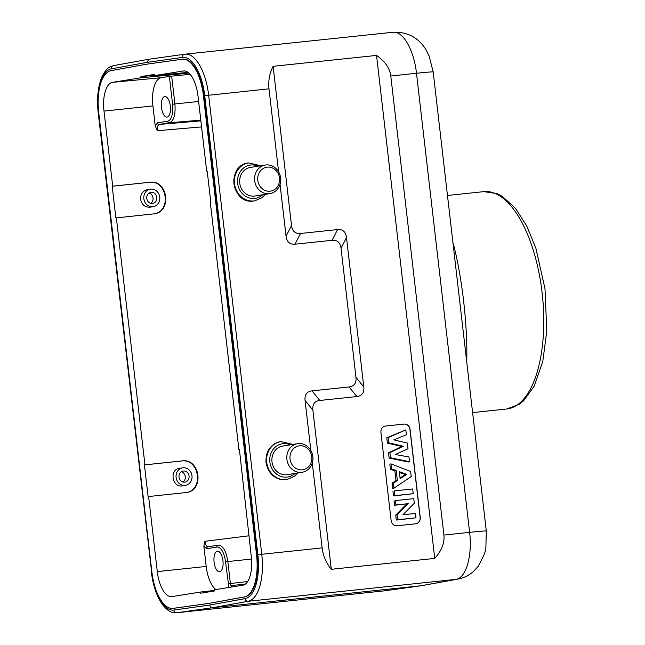 <?xml version="1.0" encoding="UTF-8"?>
<svg xmlns="http://www.w3.org/2000/svg" width="645" height="645" viewBox="0 0 645 645"><rect width="100%" height="100%" fill="white"/><g stroke="black" fill="none" stroke-linecap="round" stroke-linejoin="round"><path stroke-width="0.97" d="M280.051 184.333L286.058 236.239C286.823 241.98 289.815 244.632 295.015 244.197L332.078 240.295C337.287 239.859 340.27 242.512 341.044 248.252L355.976 377.317C356.532 383.082 354.226 386.291 349.05 386.96L311.986 390.862C306.81 391.523 304.496 394.74 305.061 400.497L310.85 450.516M312.293 462.989L322.121 547.911C323.072 555.732 326.136 562.867 331.296 569.301L434.738 558.401C441.664 550.685 444.719 542.913 443.897 535.076L390.781 75.989C389.79 68.177 385.041 61.315 376.543 55.414L434.738 558.401M376.543 55.414L273.101 66.314C269.513 73.49 268.143 80.996 268.997 88.825L278.608 171.852M184.583 54.236L148.914 59.227L146.778 62.412L182.422 57.421A2.951 2.661 -98 0 1 184.744 54.212A44.303 19.189 84 0 1 185.026 54.172A44.303 19.189 84 0 1 208.641 95.186L261.757 554.273L322.121 547.911M395.933 504.954L408.212 503.664L397.094 514.96L397.651 519.757L415.993 517.822L415.485 513.444L402.923 514.766L414.316 503.285L413.776 498.641L395.425 500.576L395.933 504.954L394.587 505.269L408.212 503.664M406.673 503.995L395.732 515.121L397.094 514.96M395.732 515.121L396.304 520.072L397.651 519.757M396.304 520.072L415.993 517.822M402.956 514.726L415.485 513.444M395.425 500.576L413.776 498.641M394.063 500.689L394.587 505.269M394.853 495.618L413.203 493.691L412.655 488.958L394.305 490.893L394.853 495.618L393.506 495.932L413.203 493.691M394.305 490.893L412.655 488.958M392.942 491.006L393.506 495.932M400.126 478.646L406.914 474.357L399.32 471.664L400.126 478.646M399.408 472.454L405.423 474.591L406.914 474.357M405.423 474.591L400.045 477.977M411.22 476.542L410.631 471.455L391.192 463.965L391.773 468.971L396.215 470.544L397.36 480.444L393.402 483.024L393.99 488.16L411.22 476.542M391.773 468.971L390.427 469.254L389.814 464.021L391.192 463.965M390.427 469.254L394.869 470.826L396.215 470.544M394.869 470.826L395.998 480.59L397.36 480.444M395.998 480.59L392.031 483.169L393.402 483.024M392.031 483.169L392.652 488.539L393.99 488.16M403.383 446.259L388.742 442.817L388.145 437.616L405.826 429.909L406.382 434.746L393.845 439.866L407.342 443.05L408.003 448.759L395.312 454.515L408.954 456.95L409.502 461.699L390.475 457.765L389.886 452.677L403.383 446.259L401.811 446.493L388.524 452.822L389.886 452.677M405.826 429.909L386.774 437.753L387.395 443.099L388.742 442.817M387.395 443.099L401.811 446.493M388.524 452.822L389.128 458.055L390.475 457.765M389.128 458.055L408.341 462.03L409.502 461.699M386.774 437.753L388.145 437.616M415.815 523.78A5.91 5.321 -99.1 0 0 420.113 517.403L409.93 429.409A5.91 5.321 -99.1 0 0 403.955 424.096L385.428 426.055A5.91 5.321 -99.1 0 0 385.226 426.079M404.084 424.079L385.549 426.031A5.91 5.321 80.9 0 0 385.291 426.063A5.91 5.321 80.9 0 0 380.937 432.456L391.12 520.451A5.91 5.321 80.9 0 0 397.086 525.764L415.622 523.813A5.91 5.321 80.9 0 0 415.88 523.772A5.91 5.321 80.9 0 0 420.242 517.387L410.059 429.385A5.91 5.321 80.9 0 0 404.084 424.079L403.955 424.096M295.015 244.197L300.481 233.482C295.281 233.909 292.29 231.257 291.524 225.516L286.058 236.239M300.481 233.482L337.545 229.572L332.078 240.295M341.044 248.252L346.502 237.537C345.736 231.797 342.753 229.136 337.545 229.572M346.502 237.537L363.788 386.919L355.976 377.317M349.05 386.96L356.862 396.554C362.047 395.893 364.352 392.684 363.788 386.919M356.862 396.554L319.799 400.464L311.986 390.862M305.061 400.497L312.881 410.099C312.317 404.334 314.623 401.125 319.799 400.464M312.881 410.099L331.296 569.301M273.101 66.314L291.524 225.516M443.897 535.076L469.608 532.367C472.519 555.708 466.061 578.041 456.007 579.371L248.043 601.293A2.951 2.661 -100.3 0 1 245.044 598.641L209.569 605.066L173.916 610.057A41.353 17.907 84 0 1 151.615 571.817L98.5 112.73A41.353 17.907 84 0 1 111.295 68.846L146.778 62.412M173.916 610.057A2.951 2.661 82 0 0 176.891 612.718L384.863 590.796L421.967 585.636L457.813 579.113A29.533 26.719 -100.4 0 1 456.007 579.371L421.169 585.733L212.552 607.719L210.584 607.058L209.569 605.066M466.585 360.628L466.795 359.2C467.44 323.903 462.086 277.64 453.516 244.455L453 243.149M214.293 590.441L200.563 592.029L200.7 593.198L214.358 591.005L214.221 589.828L242.802 585.241A27.058 11.723 -96 0 0 251.276 556.514L239.432 449.662L238.924 449.742L210.351 202.764L210.85 202.683L207.19 170.998L206.682 171.078L207.19 171.03M239.432 449.686L238.924 449.742M206.682 171.078L197.991 95.992A27.058 11.723 -96 0 0 183.623 70.942A27.058 11.723 -96 0 0 183.301 70.982L154.719 75.57L188.066 72.385M161.484 107.53A10.336 4.475 -96 0 0 166.99 117.1A10.336 4.475 -96 0 0 170.361 106.352A10.336 4.475 -96 0 0 164.822 96.54A10.336 4.475 -96 0 0 164.717 96.556A10.336 4.475 -96 0 0 161.484 107.53M154.719 75.57L154.582 74.393L140.924 76.594L154.687 75.272M140.924 76.594L141.062 77.763L178.165 74.215L178.068 73.337M190.146 74.344L171.675 76.118L174.9 103.966L198.628 101.459M188.921 73.087L178.165 74.215M112.698 186.171L112.19 186.26L115.858 217.937L154.276 213.834C172.271 211.745 167.821 179.552 149.914 182.245L112.698 186.171L104.006 111.085A27.058 11.723 -96 0 1 112.48 82.35L141.062 77.763M200.869 120.857L159.226 124.445C157.727 125.041 157.114 127.13 157.388 130.709L155.251 126.025L157.461 122.848L167.571 121.22A15.98 6.918 -96 0 0 172.578 104.256L169.353 76.384L161.25 77.69A26.582 11.513 84 0 0 152.921 105.917L104.006 111.085M169.353 76.384L171.675 76.118M154.066 213.858C171.82 211.407 167.128 179.641 149.406 182.325L112.19 186.26M153.212 206.674L149.987 207.19C144.915 207.4 141.787 204.763 140.61 199.289C140.441 194.105 142.634 190.912 147.173 189.695L150.398 189.178A8.861 7.982 -99.1 0 1 159.742 197.088A8.861 7.982 -99.1 0 1 153.212 206.674A8.861 7.982 -99.1 0 1 143.859 198.765A8.861 7.982 -99.1 0 1 150.398 189.178M144.94 464.835L182.156 460.901C200.063 458.208 204.513 490.41 186.518 492.49L148.1 496.594L144.432 464.916L144.94 464.835L116.358 217.857M186.308 492.522C204.062 490.071 199.37 458.305 181.648 460.981L144.432 464.916M179.415 468.359C169.184 469.568 172.134 487.91 182.229 485.854M214.084 562.182A10.336 4.475 -96 0 0 219.598 571.752A10.336 4.475 -96 0 0 222.968 561.005A10.336 4.475 -96 0 0 217.43 551.193A10.336 4.475 -96 0 0 217.325 551.209A10.336 4.475 -96 0 0 214.084 562.182M215.873 589.57A26.582 11.513 84 0 1 206.207 566.439L203.876 546.331L204.9 541.308C205.433 544.791 206.481 546.613 208.045 546.775A1.774 1.596 -99.1 0 1 208.093 546.775L218.107 545.162M148.6 496.513L157.291 571.607A27.058 11.723 -96 0 0 171.763 596.649A27.058 11.723 -96 0 0 171.981 596.617L200.563 592.029M228.911 587.474L225.524 561.843A15.98 6.918 -96 0 0 216.849 547.073L206.739 548.693L203.876 546.331M155.251 126.025L152.921 105.917M173.215 608.348A39.579 17.141 -96 0 0 173.473 608.332A39.579 17.141 -96 0 0 173.723 608.3L209.359 603.309L244.834 596.875A39.579 17.141 -96 0 0 257.089 554.877L203.965 95.791A39.579 17.141 -96 0 0 182.874 59.155L182.341 59.211A39.579 17.141 84 0 1 203.441 95.847L256.557 554.934A39.579 17.141 84 0 1 244.31 596.931L209.359 603.309M208.835 603.365L173.191 608.356A39.579 17.141 84 0 1 172.941 608.388A39.579 17.141 84 0 1 151.849 571.744L98.733 112.665A39.579 17.141 84 0 1 110.98 70.66L146.455 64.234L182.092 59.243A39.579 17.141 84 0 1 182.341 59.211M247.672 581.54L230.386 583.54L231.345 587.079M456.773 275.81L462.707 327.096M392.708 32.29L392.982 32.258C407.527 31.718 418.532 37.547 425.99 49.762L429.102 55.954L433.182 71.918A29.533 0.629 173.4 0 0 416.493 73.28L390.781 75.989M149.003 59.211L185.026 54.172L392.99 32.258C402.915 30.734 414.009 50.108 416.493 73.28L469.608 532.367A29.533 0.629 -6.6 0 1 486.298 531.004L485.862 548.306L484.58 553.724L478.332 566.237L473.462 571.494C468.963 575.437 463.747 577.976 457.813 579.113M385.654 590.699A29.533 26.501 82.1 0 1 384.863 590.796L421.959 585.636M245.406 584.08L230.797 585.62M312.857 456.62A14.472 13.037 -99.1 0 1 302.174 472.277A14.472 13.037 -99.1 0 1 286.912 459.353A14.472 13.037 -99.1 0 1 297.587 443.696A14.472 13.037 -99.1 0 1 312.857 456.62M311.753 456.676A12.11 10.909 80.9 0 0 294.265 447.977A12.11 10.909 80.9 0 0 296.676 468.81A12.11 10.909 80.9 0 0 311.753 456.676M297.587 443.696L282.663 446.09A14.472 13.037 80.9 0 0 271.988 461.747A14.472 13.037 80.9 0 0 287.259 474.672L302.174 472.277M191.984 475.752A8.861 7.982 -99.1 0 1 185.454 485.338A8.861 7.982 -99.1 0 1 176.166 477.856A8.861 7.982 -99.1 0 1 182.64 467.843A8.861 7.982 -99.1 0 1 191.984 475.752M189.074 476.058A5.612 5.055 -99.1 0 1 184.938 482.129A5.612 5.055 -99.1 0 1 179.012 477.115A5.612 5.055 -99.1 0 1 183.156 471.043A5.612 5.055 -99.1 0 1 189.074 476.058M182.97 482.017A5.612 5.055 80.9 0 0 184.647 474.575A5.612 5.055 80.9 0 0 181.326 471.769M156.832 197.394A5.612 5.055 -99.1 0 1 152.696 203.465A5.612 5.055 -99.1 0 1 147.407 200.555A5.612 5.055 -99.1 0 1 150.914 192.387A5.612 5.055 -99.1 0 1 156.832 197.394M150.728 203.36A5.612 5.055 80.9 0 0 152.405 195.911A5.612 5.055 80.9 0 0 149.084 193.105M280.615 177.956A14.472 13.037 -99.1 0 1 269.933 193.613A14.472 13.037 -99.1 0 1 254.767 181.39A14.472 13.037 -99.1 0 1 265.345 165.039A14.472 13.037 -99.1 0 1 280.615 177.956M279.511 178.02A12.11 10.909 80.9 0 0 262.023 169.321A12.11 10.909 80.9 0 0 264.434 190.154A12.11 10.909 80.9 0 0 279.511 178.02M265.345 165.039L250.421 167.434A14.472 13.037 80.9 0 0 239.843 183.793A14.472 13.037 80.9 0 0 255.017 196.007L269.933 193.613M268.997 88.825L204.723 95.67L257.847 554.756L261.757 554.273A44.303 19.189 84 0 1 248.043 601.293L212.552 607.719L176.891 612.718A44.303 19.189 84 0 1 176.617 612.75L384.581 590.828M257.847 554.756A41.353 17.907 84 0 1 245.044 598.641M183.946 70.918L183.301 70.982M112.48 82.35L161.25 77.69M149.406 182.325L149.914 182.245M181.648 460.981L182.156 460.901M157.291 571.607L206.207 566.439M248.881 535.801L204.9 541.308M157.388 130.709L201.571 126.904M172.578 104.256L174.9 103.966C175.69 114.737 173.836 121.018 169.337 122.816L159.226 124.445A1.774 1.596 80.9 0 1 157.461 122.848M200.788 120.115L169.337 122.816A1.774 1.596 80.9 0 1 167.571 121.22M173.191 608.356L173.723 608.3M203.965 95.791L203.441 95.847M256.557 554.934L257.089 554.877M244.834 596.875L244.31 596.931M251.518 559.054L227.846 561.553L230.386 583.54L228.072 583.83M218.203 545.146C222.936 545.436 226.145 550.911 227.846 561.553L225.524 561.843M507.889 408.841A109.279 47.335 -96 0 0 542.268 294.08A109.279 47.335 -96 0 0 483.879 191.638L497.069 193.637L502.173 196.241L515.452 208.27L526.675 225.831L535.866 248.123L545.001 288.791L546.783 331.208L542.751 361.66L534.149 386.234L523.611 400.779L519.386 404.197L506.785 408.995A109.279 47.335 -96 0 0 507.889 408.841M182.422 57.421A41.353 17.907 84 0 1 204.723 95.67M113.593 65.637A2.951 2.661 79.7 0 0 111.295 68.846M98.5 112.73L98.217 112.786C96.694 98.572 97.919 86.615 101.878 76.908C107.336 66.395 110.231 66.725 113.423 65.661L148.906 59.227M98.217 112.786L151.615 571.817M216.849 547.073A1.774 1.596 -99.1 0 1 218.155 545.154L208.045 546.775A1.774 1.596 -99.1 0 0 206.739 548.693M280.656 441.632A19.197 17.302 80.9 0 0 280.398 441.672A19.197 17.302 80.9 0 0 266.232 462.441A19.197 17.302 80.9 0 0 286.485 479.582L286.993 479.501A19.197 17.302 -99.1 0 1 266.74 462.36A19.197 17.302 -99.1 0 1 280.906 441.591L293.032 444.429M290.315 444.865A16.834 15.166 80.9 0 0 271.803 451.476A16.834 15.166 80.9 0 0 275.254 472.954A16.834 15.166 80.9 0 0 294.91 473.438M280.906 441.591L280.398 441.672C270.416 444.308 265.619 451.25 266.006 462.489C268.53 474.365 275.359 480.057 286.485 479.582A19.197 17.302 80.9 0 0 286.743 479.541M265.377 194.347L261.967 197.749L254.751 200.837A19.197 17.302 -99.1 0 1 234.627 184.631A19.197 17.302 -99.1 0 1 248.664 162.927L260.79 165.765M258.073 166.2A16.834 15.166 80.9 0 0 239.561 172.82A16.834 15.166 80.9 0 0 243.012 194.298A16.834 15.166 80.9 0 0 262.668 194.782M248.414 162.975A19.197 17.302 80.9 0 0 248.156 163.008A19.197 17.302 80.9 0 0 234.054 184.244A19.197 17.302 80.9 0 0 253.404 201.03A19.197 17.302 80.9 0 0 254.243 200.917A19.197 17.302 80.9 0 0 254.501 200.877M173.473 608.332L172.941 608.388M472.6 412.598L506.785 408.995M447.477 195.475L483.879 191.638M462.691 326.959L462.409 324.411M456.789 275.923L457.095 278.479M433.182 71.918L457.071 278.398M462.409 324.516L486.298 531.004M151.333 571.873C152.97 585.192 156.558 595.932 162.105 604.091C168.958 612.815 172.86 612.879 176.617 612.75M286.993 479.501L294.209 476.413L297.619 473.003M182.261 485.846L185.454 485.338M179.455 468.351L182.64 467.843M254.751 200.837L253.38 201.038C231.563 204.513 226.169 165.354 248.156 163.008L248.664 162.927"/></g></svg>
